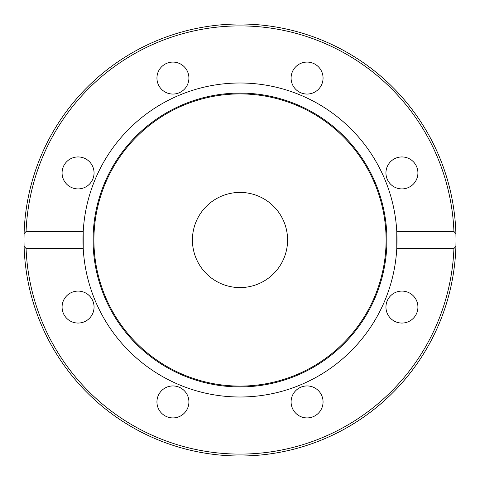 <?xml version="1.0" encoding="UTF-8"?>
<svg xmlns="http://www.w3.org/2000/svg" width="480" height="480" viewBox="0 0 480 480"><rect width="100%" height="100%" fill="white"/><g stroke="black" fill="none" stroke-linecap="round" stroke-linejoin="round"><path stroke-width="0.72" d="M24 240L24.09 233.688L26.07 231.492L83.226 231.492A157.002 157.002 0 0 1 240 82.998A157.002 157.002 0 0 1 396.774 248.508A157.002 157.002 0 0 1 240 397.002A157.002 157.002 0 0 1 83.226 231.492L83.226 248.508L26.07 248.508L24.09 246.312A216 216 0 0 1 240 24A216 216 0 0 1 455.91 233.688L456 240A216 216 0 0 1 455.91 246.312L453.93 248.508L396.774 248.508L396.774 231.492L453.93 231.492L455.91 233.688A216 216 0 0 1 456 240L455.91 246.312A216 216 0 0 1 240 456A216 216 0 0 1 24.09 246.312L24 240A216 216 0 0 1 240 24A216 216 0 0 1 456 240M240 93.084A146.916 146.916 0 0 1 386.916 240A146.916 146.916 0 0 1 240 386.916A146.916 146.916 0 0 1 93.084 240A146.916 146.916 0 0 1 240 93.084M240 93.912A146.088 146.088 0 0 1 386.088 240A146.088 146.088 0 0 1 240 386.088A146.088 146.088 0 0 1 93.912 240A146.088 146.088 0 0 1 240 93.912M156.942 78.066A15.984 15.984 0 0 1 172.926 62.082A15.984 15.984 0 0 1 188.91 78.066A15.984 15.984 0 0 1 172.926 94.056A15.984 15.984 0 0 1 156.942 78.066M295.77 66.762A15.984 15.984 0 0 1 318.378 66.762A15.984 15.984 0 0 1 318.378 89.37A15.984 15.984 0 0 1 295.77 89.37A15.984 15.984 0 0 1 295.77 66.762M66.762 184.23A15.984 15.984 0 0 1 66.762 161.622A15.984 15.984 0 0 1 89.37 161.622A15.984 15.984 0 0 1 89.37 184.23A15.984 15.984 0 0 1 66.762 184.23M78.066 323.058A15.984 15.984 0 0 1 62.082 307.074A15.984 15.984 0 0 1 78.066 291.09A15.984 15.984 0 0 1 94.056 307.074A15.984 15.984 0 0 1 78.066 323.058M184.23 413.238A15.984 15.984 0 0 1 161.622 413.238A15.984 15.984 0 0 1 161.622 390.63A15.984 15.984 0 0 1 184.23 390.63A15.984 15.984 0 0 1 184.23 413.238M323.058 401.934A15.984 15.984 0 0 1 307.074 417.918A15.984 15.984 0 0 1 291.09 401.934A15.984 15.984 0 0 1 307.074 385.944A15.984 15.984 0 0 1 323.058 401.934M413.238 295.77A15.984 15.984 0 0 1 413.238 318.378A15.984 15.984 0 0 1 390.63 318.378A15.984 15.984 0 0 1 390.63 295.77A15.984 15.984 0 0 1 413.238 295.77M401.934 156.942A15.984 15.984 0 0 1 417.918 172.926A15.984 15.984 0 0 1 401.934 188.91A15.984 15.984 0 0 1 385.944 172.926A15.984 15.984 0 0 1 401.934 156.942M192.42 240A47.58 47.58 0 0 1 240 192.42A47.58 47.58 0 0 1 287.58 240A47.58 47.58 0 0 1 240 287.58A47.58 47.58 0 0 1 192.42 240M26.07 231.492A214.098 214.098 0 0 1 240 25.902A214.098 214.098 0 0 1 453.93 231.492M24.09 246.312A216 216 0 0 0 240 456A216 216 0 0 0 455.91 246.312M453.93 248.508A214.098 214.098 0 0 1 240 454.098A214.098 214.098 0 0 1 26.07 248.508"/></g></svg>
